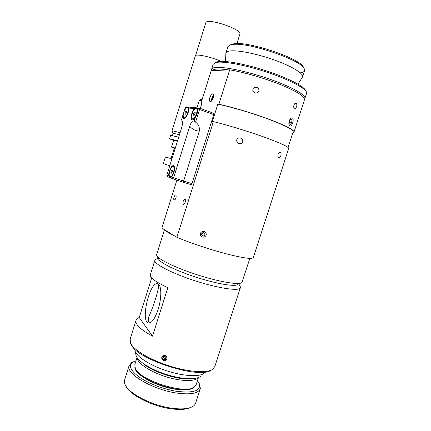 <?xml version="1.0" encoding="UTF-8"?>
<svg xmlns="http://www.w3.org/2000/svg" width="431" height="431" viewBox="0 0 431 431"><rect width="100%" height="100%" fill="white"/><g stroke="black" fill="none" stroke-linecap="round" stroke-linejoin="round"><path stroke-width="0.65" d="M174.032 179.231L167.67 176.785L166.819 175.218L181.904 126.908C182.712 123.476 182.582 121.149 181.51 119.926L183.407 113.741M171.49 176.99L170.827 177.475C170.143 177.653 169.485 177.157 168.855 175.988C168.085 172.325 171.5 164.777 173.531 165.714L174.253 166.441C175.008 170.013 174.081 173.526 171.49 176.99L173.601 177.793L189.748 126.208C192.199 129.225 195.388 130.862 199.305 131.116C199.822 127.414 198.583 124.43 195.577 122.156L199.591 109.366L199.531 108.089L199.03 108.003L197.942 108.903L213.754 114.587L213.674 113.321L199.558 108.106M183.213 182.238L174.156 179.28L173.601 177.793L183.617 181.058L183.213 182.238L191.116 184.64L191.994 183.611L213.754 114.587M197.517 110.255C197.635 112.706 196.875 115.131 195.238 117.534L192.996 119.721C189.963 121.03 191.143 111.85 194.397 108.574C195.927 107.75 196.881 107.712 197.263 108.456L197.517 110.255L197.942 108.903L197.382 108.849M189.748 126.208C190.669 123.395 191.676 121.639 192.759 120.939L194.112 121.127L195.577 122.156M184.172 111.284L184.915 109.027L185.831 107.782C187.097 107.023 187.986 106.969 188.503 107.621L188.622 108.041C189.435 110.945 186.575 118.04 184.398 118.579C183.299 118.848 182.749 117.981 182.749 115.966M199.305 131.116L183.617 181.058L191.994 183.611M172.017 172.497L170.854 172.141L171.468 170.444L172.287 169.976L172.486 171.209L171.867 172.912L171.048 173.37L170.854 172.141M172.411 170.735L171.468 170.444M173.386 172.971C172.281 175.703 171.166 176.947 170.04 176.71C167.578 175.848 171.015 165.321 173.332 166.652C174.41 167.567 174.426 169.679 173.386 172.971M171.414 177.06L170.24 176.769M174.07 166.883L174.469 167.072M186.472 111.645L185.675 111.354L186.456 111.09L186.504 112.448L185.766 114.064L184.985 114.323L184.942 112.97L186.079 113.38M184.942 112.97L185.675 111.354M184.344 110.886C185.502 108.515 186.575 107.47 187.566 107.75C189.931 108.66 186.084 119.075 183.913 117.668C182.846 116.58 182.992 114.317 184.344 110.886M188.315 108.019L188.659 108.203M185.206 118.078L184.085 117.728M194.446 112.082L195.184 112.157L195.065 113.752L194.214 115.26L193.481 115.174L193.6 113.585L194.446 112.082L195.168 112.346M194.893 114.059L193.6 113.585M195.96 108.461L196.261 108.547C198.777 109.539 194.753 120.281 192.441 118.789C190.093 117.9 193.465 107.982 195.96 108.461M197.015 108.827L197.425 109.059M193.842 119.209L192.63 118.854M304.593 98.974L304.852 98.613C306.689 95.499 292.827 87.374 271.315 79.724C249.845 72.063 225.725 66.762 216.464 67.381C213.717 67.548 212.117 68.109 211.675 69.057L211.831 70.646M212.472 70.619C212.919 69.714 214.482 69.192 217.159 69.041C219.869 68.906 223.576 69.192 228.268 69.897M213.14 64.386L215.134 62.7L218.091 62.199C226.674 61.498 247.55 65.701 267.732 72.462C287.93 79.212 303.72 87.256 306.193 91.587L306.479 93.597L304.976 98.225M305.59 90.451L305.39 90.074C302.955 85.807 287.569 77.946 267.92 71.374C248.288 64.795 227.956 60.723 219.551 61.423L216.648 61.924L215.247 62.64M303.569 67.435L303.376 67.069C300.192 58.46 247.997 40.918 233.785 43.79L230.17 44.975M297.945 84.137L302.497 77.068C304.157 73.938 292.94 66.746 275.522 60.405C258.142 54.047 238.332 49.996 230.332 50.933C227.891 51.208 226.453 51.833 226.016 52.803L227.977 46.575L230.03 45.045L232.347 44.544C246.936 41.613 300.957 59.764 304.173 68.567L304.507 70.851C304.011 71.858 302.605 72.521 300.288 72.834M226.016 52.803L225.882 53.471M258.912 91.065C258.449 92.223 257.587 92.859 256.337 92.977C252.588 93.586 251.273 87.461 255.438 87.261C257.948 87.358 259.106 88.624 258.912 91.065M252.749 90.278L252.722 89.837M280.899 155.478C280.392 156.819 279.757 157.504 279.002 157.52C277.004 157.794 277.914 151.938 280.021 152.213C281.066 152.418 281.357 153.506 280.899 155.478M242.739 141.729C242.168 143.065 241.144 143.69 239.663 143.615C235.811 143.636 235.698 137.43 239.814 137.952C242.006 138.313 242.982 139.574 242.739 141.729M236.635 141.039L236.867 139.439M296.636 106.85L295.003 108.763C293.069 109.312 293.425 103.37 295.607 103.3C296.787 103.44 297.131 104.625 296.636 106.85M200.296 108.37L201.977 103.025L201.067 102.961L211.185 70.679L229.712 69.833L218.873 104.205L217.849 104.135C231.431 106.974 252.404 113.186 268.578 119.198C285.397 125.61 293.57 129.828 293.102 131.859L288.059 147.424M217.849 104.135L212.381 121.477L213.383 121.607C227.374 125.017 248.278 131.385 264.278 137.139C280.883 143.227 289.018 147.014 288.678 148.501L253.347 257.452C252.577 259.387 243.709 258.228 226.744 253.961C210.479 249.727 190.017 242.879 176.893 237.309L161.835 228.107L176.861 180.163M182.922 203.13C183.137 200.695 183.832 199.37 185.012 199.17C186.37 199.612 184.7 204.989 183.423 204.294L182.922 203.13M175.126 199.515L174.183 199.979C172.939 199.526 174.55 194.397 175.729 195.038C176.462 196.062 176.257 197.549 175.126 199.515M213.383 121.607L176.893 237.309M210.296 101.63C212.235 101.975 214.87 94.556 213.054 93.856C211.901 93.678 210.829 94.933 209.832 97.621C209.245 99.696 209.315 101.005 210.032 101.56L210.296 101.63M201.665 104.011L201.067 102.961M218.873 104.205C232.993 107.281 253.967 113.579 269.925 119.565C286.475 125.927 294.497 130.114 293.985 132.123L292.832 132.683M229.712 69.833C244.097 72.257 265.2 78.41 281.077 84.853C297.519 91.771 305.315 96.749 304.469 99.793L294.066 131.875M292.39 118.008C294.362 118.972 292.202 126.482 290.155 126.046L289.826 125.938C287.596 125.001 289.567 117.367 292.024 117.889L292.39 118.008M202.101 99.658L200.474 99.308L199.391 100.111L201.794 100.633M196.978 107.82L199.391 100.111M175.196 148.388L171.5 147.111L175.315 148.022M171.5 147.111L173.564 140.49L177.421 141.26M291.582 122.948L290.133 124.645L289.077 123.541L289.47 120.723L290.93 119.026L291.981 120.147L291.582 122.948L289.239 122.393M291.981 120.147L290.305 119.753M212.052 100.31L212.564 97.632L213.587 96.334M212.564 97.632L213.221 97.88M211.481 100.999C211.459 98.785 212.181 96.851 213.641 95.197M201.514 234.873L201.875 233.042L203.626 232.449L205.021 233.694L204.66 235.531L202.909 236.123L201.514 234.873L201.988 234.728L203.373 235.967M203.642 232.46L202.349 232.902L201.988 234.728M201.875 233.042L202.349 232.902M200.474 235.224C199.235 231.641 204.876 229.734 206.061 233.343C207.3 236.937 201.654 238.833 200.474 235.224M205.754 22.875L205.808 22.714C206.842 17.396 243.019 29.637 239.868 34.211L236.905 43.601M173.564 140.495L169.528 138.766L177.567 140.797M170.611 135.275L178.693 137.198M180.077 132.764C175.029 131.331 172.325 130.712 171.969 130.916L173.165 133.271L179.479 134.666M195.313 55.938L195.351 55.814C195.706 53.606 210.678 56.768 221.098 61.353M171.91 158.92L165.412 156.922L163.317 163.651L169.766 165.79M174.162 148.582L175.078 148.77M162.557 358.193L163.295 356.55L165.084 356.442L166.14 357.978L165.402 359.621L163.613 359.729L162.557 358.193L163.565 357.078L164.604 358.603L165.903 358.5M164.604 358.603L163.613 359.729M163.828 356.518L163.565 357.078M162.04 356.927C163.327 353.975 168.004 356.313 166.662 359.244C165.364 362.191 160.698 359.847 162.04 356.927M205.167 371.985L204.671 372.696C201.121 377.082 184.877 376.608 167.562 371.096C150.236 365.623 136.045 356.442 134.919 350.57L134.833 349.099M201.035 375.843C197.624 380.007 182.475 379.619 166.404 374.501C150.327 369.421 137.128 360.817 136.04 355.225L134.962 350.764M190.594 378.763C178.267 380.384 151.712 371.721 142.704 363.155M198.244 377.621C195.227 381.834 180.379 381.494 164.884 376.414C149.368 371.377 137.187 362.918 137.177 357.735M198.481 377.529L196.229 384.511L194.106 387.183C185.007 394.656 139.741 380.298 135.302 368.532L134.833 364.513M192.679 387.819C183.854 395.033 140.398 381.246 136.077 369.868L135.797 369.389M159.007 284.767L158.716 285.37C158.791 289.562 153.14 307.497 148.959 316.332C147.995 319.619 148.242 321.844 149.719 323.008M158.102 309.544C154.81 319.064 151.523 323.536 148.242 322.97C140.188 320.47 150.317 279.951 157.924 283.91C161.598 284.983 161.824 298.117 158.102 309.544M150.408 274.52L150.295 274.881C150.01 277.779 155.855 282.057 167.821 287.714L152.509 336.158C140.824 329.823 135.302 324.645 135.937 320.626C136.255 319.29 137.36 318.261 139.24 317.539L151.696 277.876M152.509 336.158L139.24 317.539M131.234 344.412L131.428 344.746C136.309 359.309 200.647 379.722 211.179 370.046M240.293 287.913L214.837 366.512L212.639 369.383C206.891 373.3 188.606 372.093 169.405 365.984C150.193 359.907 133.896 350.144 130.641 343.372L130.162 339.025M156.501 259.036L155.252 259.683L154.831 260.421C153.797 263.977 172.702 273.739 196.434 281.244C220.155 288.792 240.234 291.394 240.406 287.569L240.045 286.238M165.154 355.543C167.206 356.782 167.524 358.328 166.107 360.181L163.543 360.623C162.067 359.896 161.501 358.732 161.846 357.132L162.676 355.914L165.154 355.543M156.986 255.998L158.732 259.23C160.079 262.926 177.157 271.228 197.49 277.661C217.817 284.126 235.768 286.933 238.106 284.412M156.706 254.446L156.744 255.54C158.107 259.37 176.451 268.222 198.373 275.161C220.295 282.127 239.528 285.198 241.888 282.553L249.856 258.39M164.879 229.971C165.773 231.183 168.656 232.945 173.537 235.261M197.446 380.729L198.971 383.067C201.676 390.755 193.912 393.465 175.681 391.192C161.577 388.52 149.444 383.838 139.278 377.136C130.421 370.504 128.271 365.488 132.829 362.088L131.439 362.751L129.047 365.844C125.836 373.558 151.911 389.285 175.67 392.91C190.346 394.99 198.572 393.508 200.361 388.466L199.246 383.568M132.829 362.088L136.029 360.715M200.167 389.069L195.722 402.823C195.356 404.289 194.349 405.517 192.7 406.514C188.277 409.024 180.982 409.542 170.811 408.065C151.669 405.291 129.397 393.81 125.399 385.169C124.451 383.342 124.155 381.699 124.516 380.239L124.704 379.652M126.073 386.3L126.175 386.472C130.07 394.877 151.588 405.975 170.089 408.647C179.377 410.005 186.224 409.617 190.642 407.484M194.44 386.957C191.536 389.974 184.818 390.68 174.296 389.074C155.715 386.176 134.666 374.361 134.871 367.53M168.855 175.988L166.819 175.218M213.674 113.321L199.531 108.089L186.359 106.877L185.217 107.745L186.645 106.899M195.238 117.534L194.112 121.127M184.915 109.027L185.314 107.734L185.831 107.782M188.622 108.041L194.397 108.574M181.473 119.753L182.906 115.169M184.565 109.84L185.217 107.745M193.438 119.511L192.996 119.721M171.107 177.324L170.827 177.475M173.332 166.652L174.269 166.942M187.566 107.75L188.482 108.084M196.261 108.547L197.204 108.898M211.185 122.727L212.828 123.32M212.844 117.464L213.56 117.728M213.253 64.025L211.675 69.057M216.648 61.924L215.134 62.7M305.39 90.074L306.193 91.587M231.528 44.28L230.03 45.045M303.376 67.069L304.173 68.567M304.507 70.851L302.616 76.691M225.51 61.509L225.892 53.282M239.658 143.609L238.984 143.485M169.528 138.766L170.622 135.248M172.465 135.517L173.176 133.244M171.969 130.916L195.351 55.814M195.588 55.534L205.808 22.714M171.021 158.646L174.167 148.571M137.036 357.514L134.682 364.987M148.921 323.11L148.242 322.97M129.984 339.596L135.937 320.626M150.295 274.881L154.831 260.421M158.166 258.185L155.252 259.683M238.893 284.024L240.261 286.647M156.615 254.737L164.464 229.718M198.971 383.067L199.704 384.409M124.516 380.239L129.047 365.844"/></g></svg>
